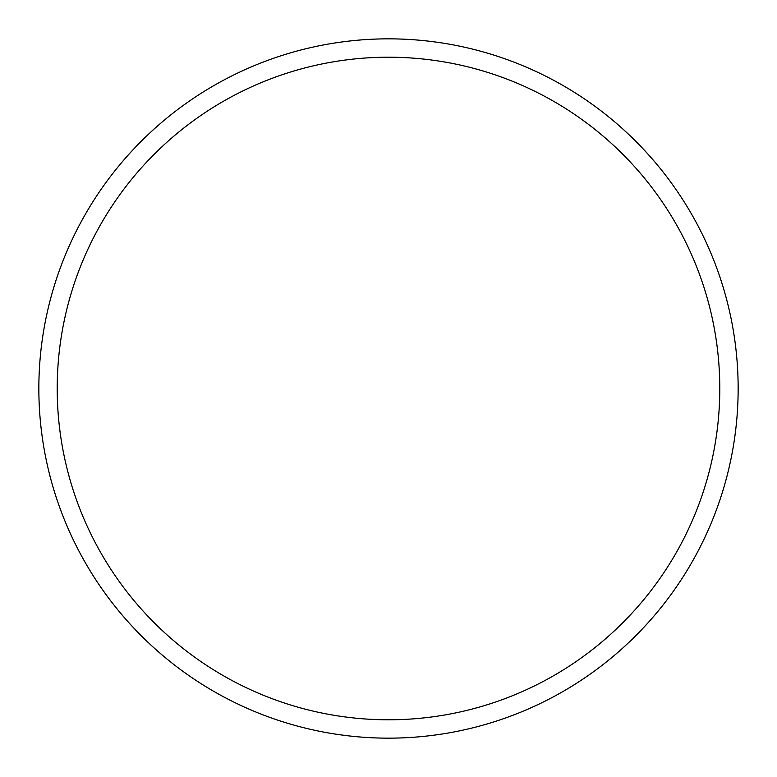<?xml version="1.0" encoding="UTF-8"?>
<svg xmlns="http://www.w3.org/2000/svg" width="777" height="777" viewBox="0 0 777 777"><rect width="100%" height="100%" fill="white"/><g stroke="black" fill="none" stroke-linecap="round" stroke-linejoin="round"><path stroke-width="1.17" d="M738.15 388.5A349.65 349.65 0 0 0 213.675 85.693A349.65 349.65 0 0 0 213.675 691.307A349.65 349.65 0 0 0 738.15 388.5M719.793 388.5A331.293 331.293 0 0 0 222.853 101.593A331.293 331.293 0 0 0 222.853 675.407A331.293 331.293 0 0 0 719.793 388.5"/></g></svg>
